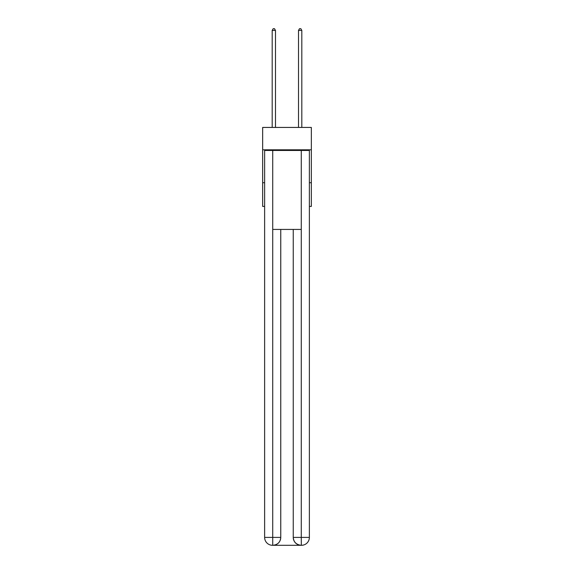 <?xml version="1.0" encoding="UTF-8"?>
<svg xmlns="http://www.w3.org/2000/svg" width="574" height="574" viewBox="0 0 574 574"><rect width="100%" height="100%" fill="white"/><g stroke="black" fill="none" stroke-linecap="round" stroke-linejoin="round"><path stroke-width="0.86" d="M311.345 149.807L311.345 127.435L262.655 127.435L262.655 149.807L311.345 149.807L311.345 206.403L309.372 206.403M264.628 182.711L262.655 182.711L262.655 149.807M311.345 182.711L309.372 182.711M262.655 182.711L262.655 206.403L264.628 206.403M272.521 545.3A7.9 7.9 0 0 1 264.628 537.4L280.751 537.4L280.751 229.435L280.751 537.4A7.9 7.9 0 0 1 272.851 545.3L272.521 545.3A7.9 7.9 0 0 1 264.628 537.4L264.628 150.467L272.722 150.467L272.722 229.435L301.278 229.435L301.278 150.467L272.722 150.467M301.278 150.467L309.372 150.467L309.372 537.4A7.9 7.9 0 0 1 301.479 545.3L301.149 545.3A7.9 7.9 0 0 1 293.249 537.4L293.249 229.435L293.249 537.4C293.651 542.057 296.284 544.69 301.149 545.3L272.851 545.3C277.737 544.791 280.37 542.157 280.751 537.4M293.249 537.4L301.278 537.4L301.343 545.3M272.722 229.435L272.722 545.3M275.484 127.435L275.484 30.408L272.191 30.408L272.191 127.435M272.191 30.408L273.181 28.7L274.494 28.7L275.484 30.408M301.809 127.435L301.809 30.408L298.516 30.408L298.516 127.435M298.516 30.408L299.506 28.7L300.819 28.7L301.809 30.408M301.278 229.435L301.278 537.4L309.372 537.4"/></g></svg>
